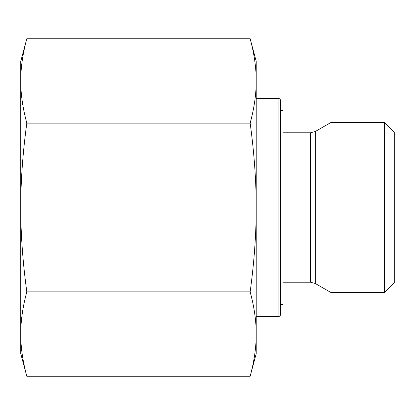 <?xml version="1.0" encoding="UTF-8"?>
<svg xmlns="http://www.w3.org/2000/svg" width="415" height="415" viewBox="0 0 415 415"><rect width="100%" height="100%" fill="white"/><g stroke="black" fill="none" stroke-linecap="round" stroke-linejoin="round"><path stroke-width="0.62" d="M26.809 38.74C22.747 53.701 20.724 67.764 20.75 80.93L20.75 61.347L26.809 38.74L250.157 38.74C254.224 53.701 256.242 67.764 256.216 80.93L256.216 207.5C256.242 181.173 254.224 153.042 250.157 123.12C254.224 108.154 256.242 94.091 256.216 80.93L256.216 61.347L250.157 38.74M26.809 123.12C22.747 153.042 20.724 181.173 20.75 207.5L20.75 80.93C20.724 94.091 22.747 108.154 26.809 123.12L250.157 123.12M20.75 207.5C20.724 233.827 22.747 261.958 26.809 291.88C22.747 306.846 20.724 320.909 20.75 334.07L20.75 207.5M26.809 376.26L20.75 353.653L20.75 334.07C20.724 347.236 22.747 361.299 26.809 376.26L250.157 376.26C254.224 361.299 256.242 347.236 256.216 334.07C256.242 320.909 254.224 306.846 250.157 291.88C254.224 261.958 256.242 233.827 256.216 207.5L256.216 353.653L250.157 376.26M26.809 291.88L250.157 291.88M384.508 292.575L394.25 282.828L394.25 132.172L384.508 122.425L384.508 292.575L331.02 292.575L331.02 122.425L384.508 122.425M278.953 316.707L280.576 315.084L280.576 99.916L278.953 98.293L278.953 316.707L256.216 316.707M280.576 304.527L283.014 304.527L283.014 110.473L280.576 110.473M283.014 132.8L310.446 132.8L310.446 282.2L315.317 283.507L315.317 131.493L331.02 122.425M283.014 282.2L310.446 282.2M278.953 98.293L256.216 98.293M310.446 132.8L315.317 131.493M315.317 283.507L331.02 292.575"/></g></svg>
